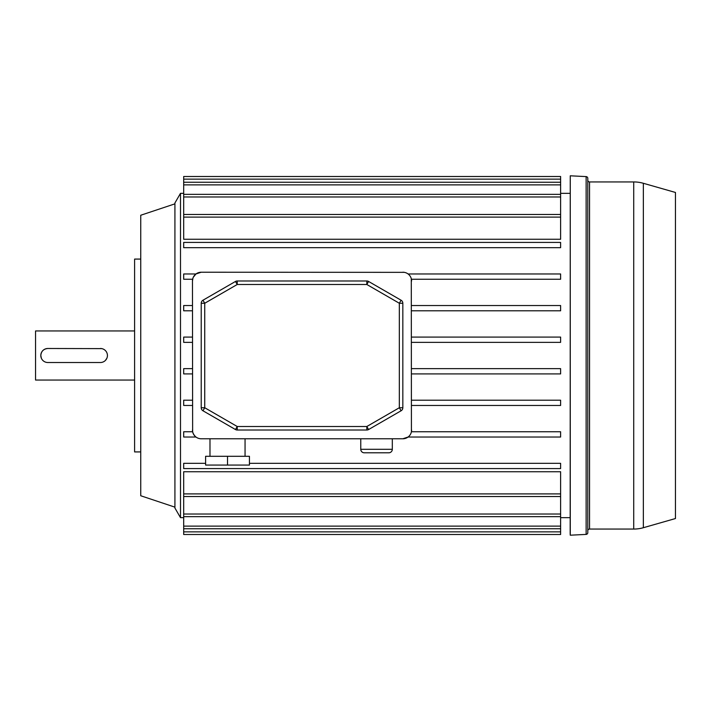 <?xml version="1.0" encoding="UTF-8"?>
<svg xmlns="http://www.w3.org/2000/svg" width="711" height="711" viewBox="0 0 711 711"><rect width="100%" height="100%" fill="white"/><g stroke="black" fill="none" stroke-linecap="round" stroke-linejoin="round"><path stroke-width="1.07" d="M174.924 507.147L140.742 495.754L140.742 215.246L174.924 203.853M140.742 451.92L134.601 451.92L134.601 259.08L140.742 259.08M134.601 380.047L35.55 380.047L35.55 330.953L134.601 330.953M101.797 348.621L47.824 348.488C43.558 348.905 41.22 351.243 40.811 355.5L41.345 358.193M105.379 360.459L106.89 358.193M47.824 348.488A7.012 7.012 0 0 0 40.811 355.5A7.012 7.012 0 0 0 47.824 362.512L100.42 362.512A7.012 7.012 0 0 0 107.432 355.5A7.012 7.012 0 0 0 100.42 348.488M174.924 508.027L174.924 202.973L180.496 193.33L180.496 517.67L174.924 508.027M360.761 438.776L360.761 449.29A3.511 3.511 0 0 0 364.263 452.8L388.81 452.8A3.511 3.511 0 0 0 392.312 449.29L392.312 438.776M245.055 456.302L245.055 438.776M209.985 456.302L209.985 438.776M560.615 531.864L183.687 531.864L183.687 534.494L560.615 534.494L560.615 496.527L183.687 496.527L183.687 471.74L560.615 471.74L560.615 493.896L183.687 493.896M560.615 528.753L183.687 528.753L183.687 496.527M560.615 516.648L183.687 516.648M192.965 278.045L192.459 280.987L192.637 431.764C193.108 433.719 194.219 435.47 195.96 437.025L183.687 437.025L183.687 431.764L192.637 431.764M404.275 272.349L201.222 272.224L195.96 273.975L193.312 277.228M192.459 430.013A8.763 8.763 0 0 0 201.222 438.776L402.835 438.776L408.096 437.025L560.615 437.025L560.615 431.764L411.42 431.764L411.296 278.712M560.615 176.506L560.615 239.26L183.687 239.26L183.687 176.506L560.615 176.506L183.687 176.506M570.178 193.33L560.615 193.33M183.687 193.33L180.496 193.33M570.178 517.67L560.615 517.67M183.687 517.67L180.496 517.67M402.835 438.776A8.763 8.763 0 0 0 411.598 430.013M411.598 280.987A8.763 8.763 0 0 0 402.835 272.224M201.222 272.224A8.763 8.763 0 0 0 192.459 280.987M192.459 368.645L183.687 368.645L183.687 373.906L192.459 373.906M192.459 400.204L183.687 400.204L183.687 405.466L192.459 405.466M411.42 279.236L560.615 279.236L560.615 273.975L408.096 273.975M192.459 305.534L183.687 305.534L183.687 310.796L192.459 310.796M192.459 337.094L183.687 337.094L183.687 342.355L192.459 342.355M205.603 463.323L183.687 463.323L183.687 468.576L560.615 468.576L560.615 463.323L249.437 463.323M411.598 373.906L560.615 373.906L560.615 368.645L411.598 368.645M411.598 405.466L560.615 405.466L560.615 400.204L411.598 400.204M195.96 273.975L183.687 273.975L183.687 279.236L192.637 279.236M411.598 310.796L560.615 310.796L560.615 305.534L411.598 305.534M411.598 342.355L560.615 342.355L560.615 337.094L411.598 337.094M560.615 242.424L183.687 242.424L183.687 247.677L560.615 247.677L560.615 242.424M183.687 531.864L183.687 528.753M560.615 496.527L560.615 493.896M201.222 407.741L201.222 303.259A3.511 3.511 0 0 1 202.973 300.22L235.474 281.458L237.225 284.498L204.732 303.259L204.732 407.741L237.225 426.502L366.832 426.502L399.333 407.741L399.333 303.259L366.832 284.498L237.225 284.498L237.225 280.987L366.832 280.987L366.832 284.498L368.582 281.458L401.084 300.22L399.333 303.259L402.835 303.259L402.835 407.741L399.333 407.741L401.084 410.78L368.582 429.542A3.511 3.511 0 0 1 366.832 430.013L237.225 430.013A3.511 3.511 0 0 1 235.474 429.542L202.973 410.78A3.511 3.511 0 0 1 201.222 407.741A3.511 3.511 0 0 0 202.973 410.78L204.732 407.741L201.222 407.741M237.225 280.987A3.511 3.511 0 0 0 235.474 281.458A3.511 3.511 0 0 1 237.225 280.987M368.582 281.458A3.511 3.511 0 0 0 366.832 280.987A3.511 3.511 0 0 1 368.582 281.458M402.835 303.259A3.511 3.511 0 0 0 401.084 300.22A3.511 3.511 0 0 1 402.835 303.259M401.084 410.78A3.511 3.511 0 0 0 402.835 407.741A3.511 3.511 0 0 1 401.084 410.78M227.52 456.302L205.603 456.302L205.603 465.074L227.52 465.074L227.52 456.302L249.437 456.302L249.437 465.074L227.52 465.074M587.793 180.185A1.751 1.751 0 0 0 589.543 181.936L633.723 181.936A35.061 35.061 0 0 1 643.357 183.287L675.45 192.459L675.45 518.541L643.357 527.713A35.061 35.061 0 0 1 633.723 529.064L589.543 529.064A1.751 1.751 0 0 0 587.793 530.815M570.258 175.804L586.131 176.595A1.751 1.751 0 0 1 587.793 178.345L587.793 532.655A1.751 1.751 0 0 1 586.131 534.405L570.258 535.196L570.178 533.446L570.258 175.804L570.258 535.196M360.761 449.29L392.312 449.29M560.615 217.104L183.687 217.104M560.615 179.136L183.687 179.136M560.615 184.878L183.687 184.878M560.615 196.974L183.687 196.974M560.615 514.026L183.687 514.026M560.615 526.122L183.687 526.122M202.973 300.22A3.511 3.511 0 0 0 201.222 303.259L204.732 303.259L202.973 300.22M235.474 429.542A3.511 3.511 0 0 0 237.225 430.013L237.225 426.502L235.474 429.542M366.832 430.013A3.511 3.511 0 0 0 368.582 429.542L366.832 426.502L366.832 430.013M589.543 181.936L589.543 529.064M586.131 176.595L586.131 534.405M633.723 181.936L633.723 529.064M643.357 183.287L643.357 527.713M560.615 214.473L183.687 214.473M560.615 182.247L183.687 182.247M560.615 194.352L183.687 194.352"/></g></svg>
